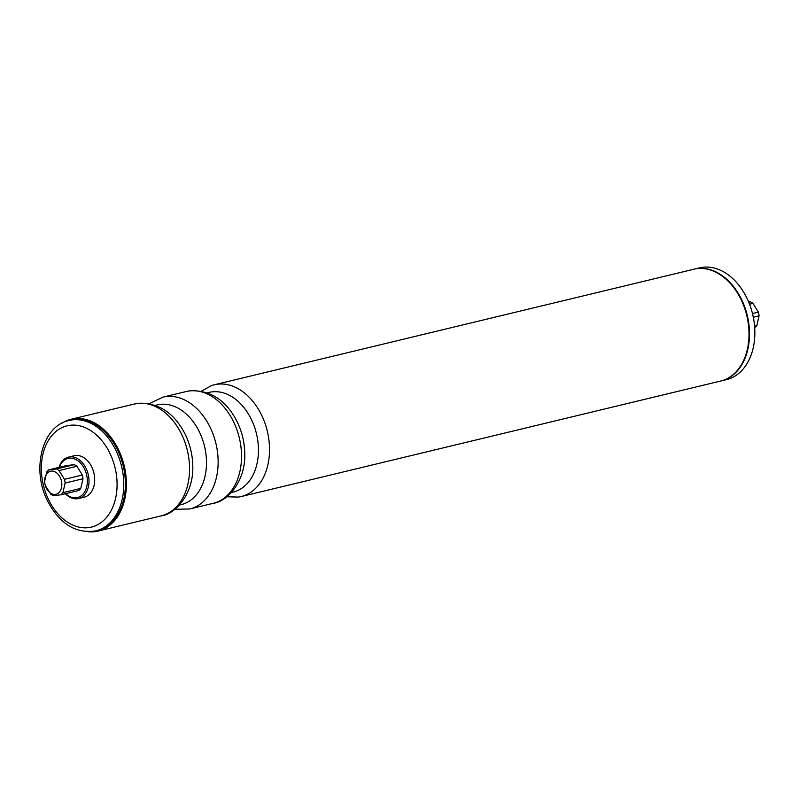 <?xml version="1.0" encoding="UTF-8"?>
<svg xmlns="http://www.w3.org/2000/svg" width="799" height="799" viewBox="0 0 799 799"><rect width="100%" height="100%" fill="white"/><g stroke="black" fill="none" stroke-linecap="round" stroke-linejoin="round"><path stroke-width="1.2" d="M695.47 268.854L699.594 267.865A57.478 40.719 76.5 0 1 703.09 267.246A57.478 40.719 76.5 0 1 753.187 316.654A57.478 40.719 76.5 0 1 726.521 379.625L722.396 380.614M226.716 496.768L238.402 497.078A57.478 40.719 -103.5 0 0 241.188 496.549A57.478 40.719 -103.5 0 0 267.855 433.587A57.478 40.719 -103.5 0 0 217.767 384.179A57.478 40.719 -103.5 0 0 214.262 384.798A57.478 40.719 -103.5 0 0 211.545 385.597L201.278 391.19M62.921 492.673L80.789 488.369L82.976 478.751L65.119 483.055L62.921 492.673A14.202 10.057 76.5 0 1 60.934 494.801L53.313 495.67A14.202 10.057 76.5 0 1 50.667 494.072L45.233 485.323A14.202 10.057 76.5 0 1 44.574 481.597L46.771 471.979A14.202 10.057 76.5 0 1 48.759 469.852L66.627 465.547L74.247 464.678L56.379 468.983L48.759 469.852M80.789 488.369A14.202 10.057 -103.5 0 1 78.801 490.496L60.934 494.801M64.459 479.33L82.327 475.025L76.894 466.276L59.026 470.581L64.459 479.33A14.202 10.057 76.5 0 1 65.119 483.055M51.176 471.09A11.835 8.38 -103.5 0 0 47.011 489.358A11.835 8.38 -103.5 0 0 61.493 487.71A11.835 8.38 -103.5 0 0 51.176 471.09M78.512 498.536L84.195 497.168A21.303 15.091 -103.5 0 0 94.082 473.827A21.303 15.091 -103.5 0 0 75.515 455.52A21.303 15.091 -103.5 0 0 74.217 455.75L68.534 457.118A21.303 15.091 76.5 0 1 69.833 456.888A21.303 15.091 76.5 0 1 88.389 475.195A21.303 15.091 76.5 0 1 78.512 498.536A21.303 15.091 76.5 0 1 65.388 493.732M65.648 493.662A20.115 14.252 -103.5 0 0 87.221 483.705A20.115 14.252 -103.5 0 0 69.223 458.246A20.115 14.252 -103.5 0 0 59.306 467.315M76.894 466.276A14.202 10.057 -103.5 0 0 74.247 464.678M82.976 478.751A14.202 10.057 -103.5 0 0 82.327 475.025M56.379 468.983A14.202 10.057 76.5 0 1 59.026 470.581M69.153 420.454L70.771 420.064A56.799 40.23 76.5 0 1 74.237 419.455A56.799 40.23 76.5 0 1 123.735 468.274A56.799 40.23 76.5 0 1 97.378 530.496L95.76 530.896C75.965 533.852 60.005 524.094 47.87 501.602C31.261 470.371 41.588 426.087 69.153 420.454A56.799 40.23 76.5 0 1 72.609 419.845A56.799 40.23 76.5 0 1 122.107 468.663A56.799 40.23 76.5 0 1 95.76 530.896M62.222 423.031A57.508 40.739 76.5 0 1 71.101 419.255A57.508 40.739 76.5 0 1 74.597 418.636A57.508 40.739 76.5 0 1 124.714 468.074A57.508 40.739 76.5 0 1 98.037 531.075A57.508 40.739 76.5 0 1 88.409 531.754M59.036 467.375A21.303 15.091 76.5 0 1 68.534 457.118M692.493 269.573A57.508 40.739 76.5 0 1 693.732 269.243A57.508 40.739 76.5 0 1 697.227 268.624A57.508 40.739 76.5 0 1 747.345 318.062A57.508 40.739 76.5 0 1 720.668 381.063A57.508 40.739 76.5 0 1 719.42 381.333M754.695 327.65L754.865 327.61A14.202 10.057 -103.5 0 0 756.863 325.483L759.05 315.865A14.202 10.057 -103.5 0 0 758.391 312.139L752.958 303.39A14.202 10.057 -103.5 0 0 750.311 301.792L748.603 301.912M693.971 269.193A57.508 40.739 76.5 0 1 694.221 269.123A57.508 40.739 76.5 0 1 697.727 268.514A57.508 40.739 76.5 0 1 747.844 317.942A57.508 40.739 76.5 0 1 721.167 380.943A57.508 40.739 76.5 0 1 720.918 381.003M750.311 301.792L748.713 302.172M752.958 303.39L749.532 304.219M758.391 312.139L752.478 313.568M759.05 315.865L753.307 317.253M756.863 325.483L754.566 326.032M70.182 425.278A52.065 36.874 -103.5 0 0 51.865 505.677A52.065 36.874 -103.5 0 0 115.575 498.416A52.065 36.874 -103.5 0 0 70.182 425.278M71.101 419.255L134.272 404.034A57.508 40.739 76.5 0 1 137.778 403.415A57.508 40.739 76.5 0 1 187.895 452.853A57.508 40.739 76.5 0 1 161.208 515.854L98.037 531.075M149.313 403.715L162.856 397.153A57.508 40.739 76.5 0 1 166.352 396.534A57.508 40.739 76.5 0 1 216.469 445.962A57.508 40.739 76.5 0 1 189.792 508.963L174.751 509.293M155.425 405.393A51.296 36.335 76.5 0 1 160.289 404.364A51.296 36.335 76.5 0 1 205.243 449.697A51.296 36.335 76.5 0 1 179.425 505.008M162.856 397.153L186.237 391.52A57.508 40.739 76.5 0 1 189.743 390.901A57.508 40.739 76.5 0 1 239.86 440.329A57.508 40.739 76.5 0 1 213.173 503.33L189.792 508.963M207.39 392.878A51.296 36.335 76.5 0 1 212.254 391.84A51.296 36.335 76.5 0 1 257.208 437.183A51.296 36.335 76.5 0 1 231.39 492.484M241.188 496.549L721.906 380.733M214.262 384.798L694.98 268.973M134.272 404.034L138.487 403.295C158.741 402.646 174.312 412.983 185.208 434.286C190.092 444.404 192.619 455.08 192.789 466.306C193.688 493.243 175.96 514.067 161.208 515.854M186.237 391.52L190.452 390.771C210.706 390.132 226.287 400.459 237.173 421.762C242.057 431.889 244.584 442.556 244.764 453.782C245.653 480.718 227.925 501.552 213.173 503.33M720.668 381.063L721.167 380.943"/></g></svg>
